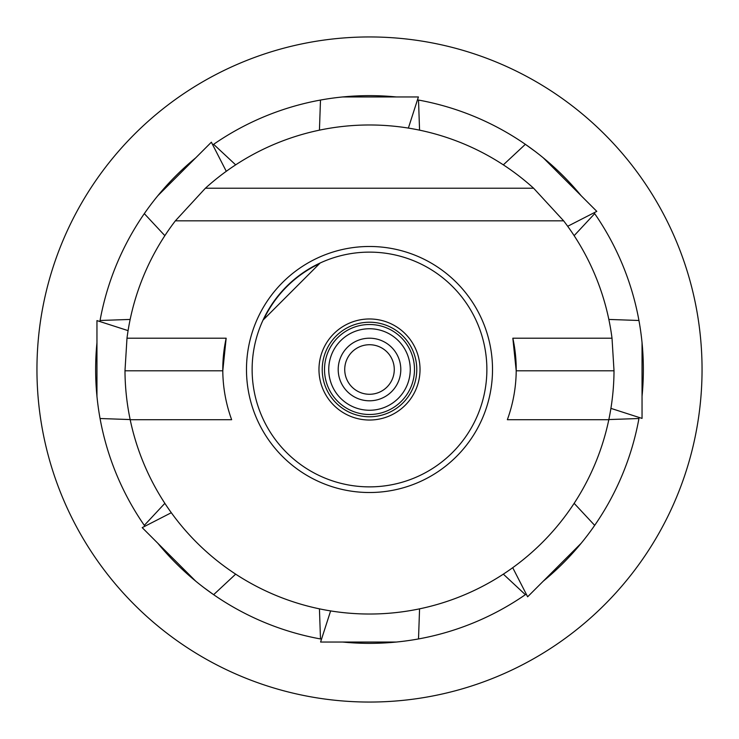 <?xml version="1.0" encoding="UTF-8"?>
<svg xmlns="http://www.w3.org/2000/svg" width="739" height="739" viewBox="0 0 739 739"><rect width="100%" height="100%" fill="white"/><g stroke="black" fill="none" stroke-linecap="round" stroke-linejoin="round"><path stroke-width="1.11" d="M614.017 370.802L516.21 370.802A146.71 146.71 0 0 1 507.351 419.706L608.816 419.706A244.526 244.526 0 0 0 614.017 370.802L612.012 338.203L512.838 338.203A146.71 146.71 0 0 1 516.21 370.802L512.838 338.203M608.816 419.706A244.526 244.526 0 0 1 130.184 419.706L231.649 419.706A146.71 146.71 0 0 1 222.79 370.802L124.983 370.802L126.988 338.203A244.526 244.526 0 0 1 175.365 220.832L205.396 188.223L533.604 188.223A244.526 244.526 0 0 0 205.396 188.223M369.5 614.026A244.526 244.526 0 0 1 124.983 370.802M533.604 188.223L563.635 220.832A244.526 244.526 0 0 1 612.012 338.203M319.47 263.684A117.048 117.048 0 0 0 263.684 319.47M226.162 338.203L222.79 370.802A146.71 146.71 0 0 1 226.162 338.203L126.988 338.203M369.5 246.484A123.016 123.016 0 0 1 492.516 369.5A123.016 123.016 0 0 1 369.5 492.516A123.016 123.016 0 0 1 246.484 369.5A123.016 123.016 0 0 1 369.5 246.484M175.365 220.832L563.635 220.832M369.5 486.872A117.372 117.372 0 0 0 486.872 369.5A117.372 117.372 0 0 0 369.5 252.128A117.372 117.372 0 0 0 252.128 369.5A117.372 117.372 0 0 0 369.5 486.872M401.314 401.314A44.996 44.996 0 0 1 337.686 401.314A44.996 44.996 0 0 1 337.686 337.686A44.996 44.996 0 0 1 401.314 337.686A44.996 44.996 0 0 1 401.314 401.314M263.01 320.144L320.144 263.01M333.769 333.769A50.538 50.538 0 0 1 405.231 333.769A50.538 50.538 0 0 1 405.231 405.231A50.538 50.538 0 0 1 333.769 405.231A50.538 50.538 0 0 1 333.769 333.769M336.069 336.069A47.278 47.278 0 0 0 336.069 402.931A47.278 47.278 0 0 0 402.931 402.931A47.278 47.278 0 0 0 402.931 336.069A47.278 47.278 0 0 0 336.069 336.069M344.725 369.5A24.775 24.775 0 0 0 369.5 394.275A24.775 24.775 0 0 0 394.275 369.5A24.775 24.775 0 0 0 369.5 344.725A24.775 24.775 0 0 0 344.725 369.5M400.797 369.5A31.297 31.297 0 0 0 369.5 338.203A31.297 31.297 0 0 0 338.203 369.5A31.297 31.297 0 0 0 369.5 400.797A31.297 31.297 0 0 0 400.797 369.5M410.256 369.5A40.756 40.756 0 0 0 369.5 328.744A40.756 40.756 0 0 0 328.744 369.5A40.756 40.756 0 0 0 369.5 410.256A40.756 40.756 0 0 0 410.256 369.5M369.5 702.05A332.55 332.55 0 0 1 36.95 369.5A332.55 332.55 0 0 1 369.5 36.95A332.55 332.55 0 0 1 702.05 369.5A332.55 332.55 0 0 1 369.5 702.05M543.248 581.187L527.637 596.798L526.205 594.101A273.864 273.864 0 0 1 396.326 642.043L320.597 642.043L321.493 639.124A273.864 273.864 0 0 1 157.813 543.248L142.202 527.637L144.899 526.205A273.864 273.864 0 0 1 96.957 342.674L96.957 320.597L99.876 321.493A273.864 273.864 0 0 1 195.752 157.813L211.363 142.202L212.795 144.899A273.864 273.864 0 0 1 396.326 96.957L418.403 96.957L417.507 99.876A273.864 273.864 0 0 1 581.187 195.752L596.798 211.363L594.101 212.795A273.864 273.864 0 0 1 642.043 396.326L642.043 418.403L639.124 417.507A273.864 273.864 0 0 1 543.248 581.187L581.187 543.248M342.674 642.043A273.864 273.864 0 0 0 396.326 642.043M574.148 503.333L594.683 525.364M512.718 567.691L527.637 596.798M503.333 574.148L525.364 594.683L526.205 594.101M319.433 608.844L320.486 638.939L321.493 639.124M203.798 587.551L213.636 594.683L235.667 574.148M164.852 503.333L144.317 525.364L144.899 526.205M130.156 319.433L100.061 320.486L99.876 321.493M235.667 164.852L213.636 144.317L212.795 144.899M419.567 130.156L418.514 100.061L417.507 99.876M535.202 151.449L525.364 144.317L503.333 164.852M574.148 235.667L594.683 213.636L594.101 212.795M608.844 419.567L638.939 418.514L639.124 417.507M195.752 581.187L157.813 543.248M171.309 512.718L142.202 527.637M419.567 608.844L418.514 638.939M330.629 610.913L320.597 642.043M130.156 419.567L100.061 418.514M96.957 396.326L96.957 342.674M128.087 330.629L96.957 320.597M164.852 235.667L144.317 213.636M157.813 195.752L195.752 157.813M226.282 171.309L211.363 142.202M319.433 130.156L320.486 100.061M342.674 96.957L396.326 96.957M408.371 128.087L418.403 96.957M543.248 157.813L581.187 195.752M567.691 226.282L596.798 211.363M608.844 319.433L638.939 320.486M642.043 342.674L642.043 396.326M610.913 408.371L642.043 418.403"/></g></svg>
